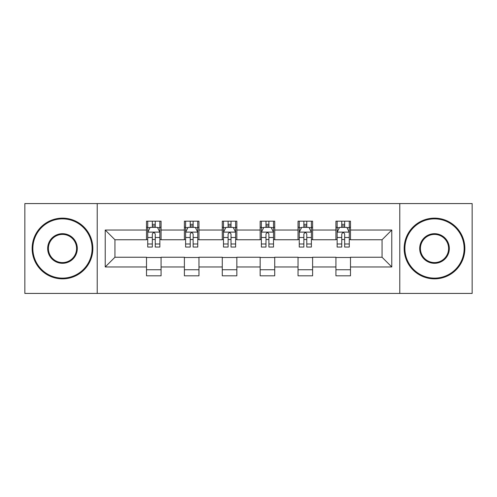 <?xml version="1.0" encoding="UTF-8"?>
<svg xmlns="http://www.w3.org/2000/svg" width="497" height="497" viewBox="0 0 497 497"><rect width="100%" height="100%" fill="white"/><g stroke="black" fill="none" stroke-linecap="round" stroke-linejoin="round"><path stroke-width="0.75" d="M399.787 293.423L472.15 293.423L472.15 203.577L399.787 203.577L399.787 293.423L97.213 293.423L97.213 203.577L24.85 203.577L24.85 293.423L97.213 293.423M399.787 203.577L97.213 203.577M350.491 230.043L350.491 221.184L335.922 221.184L335.922 230.043L312.607 230.043L312.607 221.184L298.038 221.184L298.038 230.043L274.723 230.043L274.723 221.184L260.155 221.184L260.155 230.043L236.845 230.043L236.845 221.184L222.277 221.184L222.277 230.043L198.962 230.043L198.962 221.184L184.393 221.184L184.393 230.043L161.078 230.043L161.078 221.184L146.509 221.184L146.509 230.043L105.227 230.043L105.227 266.957L114.944 257.241L146.509 257.241L146.509 275.816L161.078 275.816L161.078 257.241L184.393 257.241L184.393 275.816L198.962 275.816L198.962 257.241L222.277 257.241L222.277 275.816L236.845 275.816L236.845 257.241L260.155 257.241L260.155 275.816L274.723 275.816L274.723 257.241L298.038 257.241L298.038 275.816L312.607 275.816L312.607 257.241L335.922 257.241L335.922 275.816L350.491 275.816L350.491 257.241L382.056 257.241L382.056 239.759L350.491 239.759L350.491 230.043L391.773 230.043L391.773 266.957L350.491 266.957M335.922 266.957L312.607 266.957M298.038 266.957L274.723 266.957M260.155 266.957L236.845 266.957M222.277 266.957L198.962 266.957M184.393 266.957L161.078 266.957M146.509 266.957L105.227 266.957M335.922 230.043L335.922 239.759L312.607 239.759L312.607 230.043M298.038 230.043L298.038 239.759L274.723 239.759L274.723 230.043M260.155 230.043L260.155 239.759L236.845 239.759L236.845 230.043M222.277 230.043L222.277 239.759L198.962 239.759L198.962 230.043M184.393 230.043L184.393 239.759L161.078 239.759L161.078 230.043M146.509 230.043L146.509 239.759L114.944 239.759L105.227 230.043M114.944 239.759L114.944 257.241M391.773 266.957L382.056 257.241M382.056 239.759L391.773 230.043M146.509 227.253L147.727 227.253M152.337 227.253L155.25 227.253M159.866 227.253L161.078 227.253M146.509 239.517L147.727 239.517M152.337 239.517L155.25 239.517M159.866 239.517L161.078 239.517M146.509 257.483L161.078 257.483M146.509 269.747L161.078 269.747M184.393 257.483L198.962 257.483M184.393 269.747L198.962 269.747M184.393 227.253L185.605 227.253M190.221 227.253L193.134 227.253M197.75 227.253L198.962 227.253M184.393 239.517L185.605 239.517M190.221 239.517L193.134 239.517M197.75 239.517L198.962 239.517M222.277 257.483L236.845 257.483M222.277 269.747L236.845 269.747M222.277 227.253L223.488 227.253M228.104 227.253L231.018 227.253M235.628 227.253L236.845 227.253M222.277 239.517L223.488 239.517M228.104 239.517L231.018 239.517M235.628 239.517L236.845 239.517M260.155 257.483L274.723 257.483M260.155 269.747L274.723 269.747M260.155 227.253L261.372 227.253M265.982 227.253L268.896 227.253M273.512 227.253L274.723 227.253M260.155 239.517L261.372 239.517M265.982 239.517L268.896 239.517M273.512 239.517L274.723 239.517M298.038 257.483L312.607 257.483M298.038 269.747L312.607 269.747M298.038 227.253L299.25 227.253M303.866 227.253L306.779 227.253M311.395 227.253L312.607 227.253M298.038 239.517L299.25 239.517M303.866 239.517L306.779 239.517M311.395 239.517L312.607 239.517M335.922 257.483L350.491 257.483M335.922 269.747L350.491 269.747M335.922 227.253L337.134 227.253M341.75 227.253L344.663 227.253M349.273 227.253L350.491 227.253M335.922 239.517L337.134 239.517M341.75 239.517L344.663 239.517M349.273 239.517L350.491 239.517M155.25 224.34L152.337 224.34M159.866 243.996L155.25 243.996L155.25 247.04L159.866 247.04L159.866 232.229L157.437 227.371L150.15 227.371L147.727 232.229L147.727 247.04L152.337 247.04L152.337 243.996L147.727 243.996M147.727 232.229L147.727 221.184M159.866 232.229L159.866 221.184M152.337 227.371L152.337 221.184M155.25 221.184L155.25 227.371M155.25 243.996L155.25 234.05C154.281 232.18 153.312 232.18 152.337 234.05L152.337 243.996M62.492 218.873A29.627 29.627 0 0 0 32.864 248.5A29.627 29.627 0 0 0 62.492 278.127A29.627 29.627 0 0 0 92.113 248.5A29.627 29.627 0 0 0 62.492 218.873M62.492 278.854A30.354 30.354 0 0 1 32.137 248.5A30.354 30.354 0 0 1 62.492 218.146A30.354 30.354 0 0 1 92.846 248.5A30.354 30.354 0 0 1 62.492 278.854M62.492 233.689A14.811 14.811 0 0 1 77.302 248.5A14.811 14.811 0 0 1 62.492 263.311A14.811 14.811 0 0 1 47.675 248.5A14.811 14.811 0 0 1 62.492 233.689M62.492 262.584A14.084 14.084 0 0 0 76.575 248.5A14.084 14.084 0 0 0 62.492 234.416A14.084 14.084 0 0 0 48.408 248.5A14.084 14.084 0 0 0 62.492 262.584M434.508 218.873A29.627 29.627 0 0 0 404.887 248.5A29.627 29.627 0 0 0 434.508 278.127A29.627 29.627 0 0 0 464.136 248.5A29.627 29.627 0 0 0 434.508 218.873M434.508 278.854A30.354 30.354 0 0 1 404.154 248.5A30.354 30.354 0 0 1 434.508 218.146A30.354 30.354 0 0 1 464.863 248.5A30.354 30.354 0 0 1 434.508 278.854M434.508 233.689A14.811 14.811 0 0 1 449.325 248.5A14.811 14.811 0 0 1 434.508 263.311A14.811 14.811 0 0 1 419.698 248.5A14.811 14.811 0 0 1 434.508 233.689M434.508 262.584A14.084 14.084 0 0 0 448.592 248.5A14.084 14.084 0 0 0 434.508 234.416A14.084 14.084 0 0 0 420.425 248.5A14.084 14.084 0 0 0 434.508 262.584M193.134 224.34L190.221 224.34M197.75 243.996L193.134 243.996L193.134 247.04L197.75 247.04L197.75 232.229L195.321 227.371L188.034 227.371L185.605 232.229L185.605 247.04L190.221 247.04L190.221 243.996L185.605 243.996M185.605 232.229L185.605 221.184M197.75 232.229L197.75 221.184M190.221 227.371L190.221 221.184M193.134 221.184L193.134 227.371M193.134 243.996L193.134 234.05C192.165 232.18 191.19 232.18 190.221 234.05L190.221 243.996M231.018 224.34L228.104 224.34M235.628 243.996L231.018 243.996L231.018 247.04L235.628 247.04L235.628 232.229L233.199 227.371L225.918 227.371L223.488 232.229L223.488 247.04L228.104 247.04L228.104 243.996L223.488 243.996M223.488 232.229L223.488 221.184M235.628 232.229L235.628 221.184M228.104 227.371L228.104 221.184M231.018 221.184L231.018 227.371M231.018 243.996L231.018 234.05C230.049 232.18 229.074 232.18 228.104 234.05L228.104 243.996M268.896 224.34L265.982 224.34M273.512 243.996L268.896 243.996L268.896 247.04L273.512 247.04L273.512 232.229L271.082 227.371L263.801 227.371L261.372 232.229L261.372 247.04L265.982 247.04L265.982 243.996L261.372 243.996M261.372 232.229L261.372 221.184M273.512 232.229L273.512 221.184M265.982 227.371L265.982 221.184M268.896 221.184L268.896 227.371M268.896 243.996L268.896 234.05C267.926 232.18 266.957 232.18 265.982 234.05L265.982 243.996M306.779 224.34L303.866 224.34M311.395 243.996L306.779 243.996L306.779 247.04L311.395 247.04L311.395 232.229L308.966 227.371L301.679 227.371L299.25 232.229L299.25 247.04L303.866 247.04L303.866 243.996L299.25 243.996M299.25 232.229L299.25 221.184M311.395 232.229L311.395 221.184M303.866 227.371L303.866 221.184M306.779 221.184L306.779 227.371M306.779 243.996L306.779 234.05C305.81 232.18 304.841 232.18 303.866 234.05L303.866 243.996M344.663 224.34L341.75 224.34M349.273 243.996L344.663 243.996L344.663 247.04L349.273 247.04L349.273 232.229L346.85 227.371L339.563 227.371L337.134 232.229L337.134 247.04L341.75 247.04L341.75 243.996L337.134 243.996M337.134 232.229L337.134 221.184M349.273 232.229L349.273 221.184M341.75 227.371L341.75 221.184M344.663 221.184L344.663 227.371M344.663 243.996L344.663 234.05C343.694 232.18 342.719 232.18 341.75 234.05L341.75 243.996M159.804 232.111L147.783 232.111M147.727 227.663L150.007 227.663M157.58 227.663L159.866 227.663M152.337 237.491L147.727 237.491M159.866 237.491L155.25 237.491M155.25 225.887L152.337 225.887M197.688 232.111L185.667 232.111M185.605 227.663L187.891 227.663M195.464 227.663L197.75 227.663M190.221 237.491L185.605 237.491M197.75 237.491L193.134 237.491M193.134 225.887L190.221 225.887M235.572 232.111L223.551 232.111M223.488 227.663L225.768 227.663M233.348 227.663L235.628 227.663M228.104 237.491L223.488 237.491M235.628 237.491L231.018 237.491M231.018 225.887L228.104 225.887M273.449 232.111L261.428 232.111M261.372 227.663L263.652 227.663M271.232 227.663L273.512 227.663M265.982 237.491L261.372 237.491M273.512 237.491L268.896 237.491M268.896 225.887L265.982 225.887M311.333 232.111L299.312 232.111M299.25 227.663L301.536 227.663M309.109 227.663L311.395 227.663M303.866 237.491L299.25 237.491M311.395 237.491L306.779 237.491M306.779 225.887L303.866 225.887M349.217 232.111L337.196 232.111M337.134 227.663L339.42 227.663M346.993 227.663L349.273 227.663M341.75 237.491L337.134 237.491M349.273 237.491L344.663 237.491M344.663 225.887L341.75 225.887"/></g></svg>
